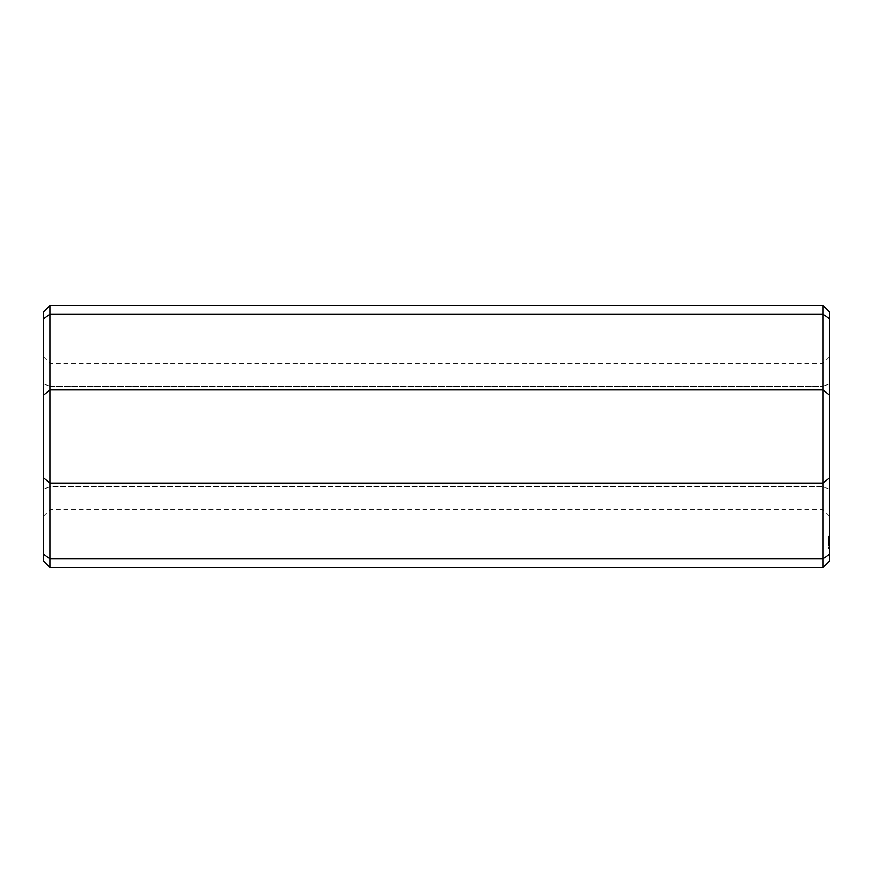 <?xml version="1.0" encoding="UTF-8"?>
<svg xmlns="http://www.w3.org/2000/svg" width="873" height="873" viewBox="0 0 873 873"><rect width="100%" height="100%" fill="white"/><g stroke="black" fill="none" stroke-linecap="round" stroke-linejoin="round"><path stroke-width="0.65" stroke-dasharray="4.37 3.27" d="M49.936 567.45L49.936 483.118L43.65 477.902L43.65 318.907L49.936 314.127L49.936 305.55M49.936 314.127L49.936 483.118L823.064 483.118L829.35 477.902L829.35 318.907L823.064 314.127L823.064 305.55M43.65 561.164L43.65 477.902M43.65 318.907L43.65 311.836M43.65 383.836L43.65 516.118L43.65 383.836L49.936 386.27L49.936 363.168L49.936 386.27L43.65 383.836M829.35 561.164L829.35 477.902M829.35 318.907L829.35 311.836M829.35 383.836L829.35 516.118L829.35 383.836L823.064 386.27L823.064 363.168L823.064 386.27L829.35 383.836M829.35 548.179L829.35 547.142L829.35 548.517L828.302 548.179L828.302 538.128L828.302 548.517L829.35 548.179M829.35 546.258L829.35 547.142L829.35 545.592L829.35 546.258L828.302 546.258L829.35 546.258M829.35 545.167L829.35 544.261L829.35 545.167L828.302 545.167L829.35 545.167M829.35 542.668L829.35 546.192L829.35 540.442L829.35 546.192L829.35 540.442L829.35 546.192L829.35 542.668L828.302 542.668L828.302 546.04L829.35 546.04M829.35 541.467L829.35 542.384L829.35 541.053L828.302 541.467L829.35 541.467M829.35 540.376L829.35 539.503L829.35 540.376L828.302 540.376L829.35 540.376M829.35 538.466L829.35 535.967L829.35 538.706L829.35 535.967L829.35 538.706L829.35 537.342L829.35 538.706L828.302 538.706L828.302 535.967L828.302 538.706L828.302 535.967L828.302 538.706L828.302 535.967L828.302 538.706L829.35 538.466L828.302 538.466M829.35 538.128L828.302 538.128L828.302 536.033L828.302 538.412L829.35 538.139L829.35 537.299L829.35 538.652L829.35 535.967L829.35 537.342L828.302 537.332L829.35 537.332L828.302 537.332L829.35 537.332L828.302 537.659L829.35 537.648L828.302 538.106L829.35 538.357L828.302 538.379L829.35 538.357L828.302 538.357L829.35 538.357L829.35 537.299L828.302 537.299L829.35 537.299L829.35 538.357L828.302 538.357L829.35 538.357L829.35 537.299L828.302 537.299L829.35 537.342L829.35 536.338L828.302 536.502L829.35 536.502L828.302 536.502L829.35 536.513L829.35 538.346L828.302 538.357L829.35 538.357L829.35 537.364L828.302 537.364L829.35 537.364L829.35 538.357L828.302 538.357L829.35 538.368L829.35 536.262L828.302 536.262L829.35 536.262L829.35 538.412L828.302 538.139M829.35 546.029L828.302 546.029L828.302 540.442L829.35 540.442L828.302 540.442L829.35 540.442L828.302 540.442L829.35 540.442L828.302 540.442L829.35 540.758L828.302 540.758L829.35 540.78L829.35 545.69L829.35 539.569L829.35 543.639L829.35 540.442L829.35 543.639L829.35 540.442L828.302 540.78L828.302 545.876L829.35 545.887L829.35 540.442L829.35 545.876L828.302 545.876L829.35 546.192L828.302 546.192L829.35 546.192L828.302 546.192L829.35 546.192L828.302 546.192L828.302 540.442L828.302 546.04M43.65 554.093L49.936 558.873L823.064 558.873L829.35 554.093M823.064 567.45L823.064 389.882L829.35 395.098M43.65 395.098L49.936 389.882L823.064 389.882L823.064 314.127M49.936 486.73L43.65 489.164L49.936 486.73L49.936 386.27L823.064 386.27L823.064 486.73L829.35 489.164L823.064 486.73L823.064 386.27L49.936 386.27L49.936 509.832L49.936 486.73L823.064 486.73L823.064 509.832L823.064 486.73L49.936 486.73M829.35 547.142L828.302 547.142L829.35 547.142M829.35 548.43L828.302 548.43M829.35 548.517L828.302 548.517M829.35 545.592L828.302 545.592L828.302 540.442L828.302 546.192L828.302 540.442L828.302 545.549L829.35 545.549M829.35 548.44L828.302 548.44M829.35 544.261L828.302 544.261L829.35 544.261M829.35 543.322L828.302 543.639L828.302 539.874L828.302 544.316L828.302 543.322L829.35 543.322L828.302 543.322M829.35 542.384L828.302 542.384L829.35 542.384M829.35 541.053L828.302 541.053L829.35 541.053M829.35 539.503L828.302 539.503L829.35 539.503M829.35 538.205L828.302 538.205L829.35 538.205M829.35 537.582L828.302 537.626M829.35 538.521L828.302 538.51M829.35 538.706L828.302 538.706L829.35 538.706M829.35 536.273L828.302 536.273L829.35 536.306M829.35 536.622L828.302 536.611M829.35 536.175L828.302 536.175L829.35 536.208M829.35 535.967L828.302 535.967M829.35 545.396L828.302 545.396M829.35 543.726L828.302 543.726M829.35 542.449L828.302 542.449M829.35 541.576L828.302 541.576M829.35 545.505L828.302 545.505M829.35 541.074L829.35 543.006L829.35 541.074L828.302 541.074L828.302 543.006L828.302 541.074L829.35 541.074L828.302 541.074M829.35 545.068L828.302 545.068M829.35 544.948L828.302 544.948M829.35 541.664L828.302 541.664M829.35 541.555L828.302 541.555L829.35 541.511M829.35 545.047L828.302 545.047M829.35 544.174L828.302 544.174M829.35 542.897L828.302 542.897L829.35 542.897M829.35 541.205L828.302 541.205M829.35 538.652L828.302 538.619M829.35 536.022L828.302 536.022L829.35 536.033M829.35 537.004L828.302 537.004L829.35 536.982M829.35 543.639L828.302 543.639M829.35 543.006L828.302 543.006L828.302 542.078L828.302 543.006L829.35 543.006L828.302 542.995L829.35 543.006L828.302 543.006L829.35 543.006L828.302 543.006L829.35 543.006L828.302 543.006L829.35 543.006L829.35 542.078L828.302 542.078L829.35 542.078L829.35 543.006M829.35 537.179L828.302 537.168M829.35 537.07L828.302 537.07L829.35 537.07M828.302 546.029L828.302 542.668M829.35 540.78L828.302 540.78L829.35 540.758M829.35 540.442L828.302 540.442M829.35 544.708L828.302 544.708L828.302 541.718L828.302 544.708L829.35 544.697M829.35 541.882L828.302 541.882M829.35 541.718L828.302 541.718M829.35 541.893L828.302 541.893M829.35 538.041L828.302 538.041L829.35 538.041M829.35 546.192L828.302 546.192M829.35 545.876L828.302 545.876L828.302 544.316L828.302 545.887L829.35 545.876L828.302 545.887M829.35 545.854L828.302 545.854L829.35 545.854M829.35 537.244L828.302 537.222L829.35 537.244M829.35 536.12L828.302 536.12M829.35 541.347L828.302 541.347L829.35 541.347M829.35 540.976L828.302 540.976L829.35 540.976M829.35 540.616L828.302 540.616L829.35 540.616M829.35 542.046L828.302 542.046M829.35 542.941L828.302 542.941L829.35 542.951M829.35 542.515L828.302 542.515M829.35 541.751L828.302 541.751M829.35 541.435L828.302 541.435L829.35 541.435M829.35 539.874L828.302 539.569L829.35 539.874M829.35 539.569L828.302 539.569L829.35 539.569M829.35 540.191L828.302 540.191L829.35 540.191M829.35 545.69L828.302 545.69L829.35 545.69M829.35 545.134L828.302 545.134L829.35 545.134M829.35 544.316L828.302 544.316L829.35 544.316M829.35 542.319L828.302 542.319L829.35 542.319M829.35 540.954L828.302 540.954L829.35 540.954M829.35 537.299L828.302 537.277M829.35 537.364L828.302 537.364L829.35 537.397M829.35 536.262L828.302 536.229M829.35 536.775L828.302 536.775L829.35 536.775M829.35 537.452L828.302 537.462M829.35 537.517L828.302 537.517L829.35 537.506M829.35 537.724L828.302 537.724L829.35 537.724M829.35 537.986L828.302 537.986L829.35 537.986M829.35 538.292L828.302 538.292L829.35 538.335M829.35 537.954L828.302 537.954L829.35 537.91M829.35 537.113L828.302 537.091M829.35 536.72L828.302 536.72L829.35 536.72M829.35 536.393L828.302 536.426M829.35 536.36L828.302 536.338M829.35 536.469L828.302 536.469L829.35 536.469M829.35 538.237L828.302 538.248M829.35 537.855L828.302 537.855L829.35 537.855M829.35 537.539L828.302 537.539L829.35 537.539M829.35 537.342L828.302 537.332L829.35 537.342M829.35 538.368L828.302 538.368L829.35 538.346M829.35 536.862L828.302 536.862L829.35 536.862M829.35 537.659L828.302 537.659L829.35 537.67M829.35 538.084L828.302 538.117M829.35 536.535L828.302 536.535L829.35 536.535M829.35 536.873L828.302 536.873L829.35 536.873M829.35 536.546L828.302 536.546L829.35 536.546M829.35 537.801L828.302 537.801L829.35 537.801M829.35 356.882L823.064 363.168L49.936 363.168L43.65 356.882M829.35 516.118L823.064 509.832L49.936 509.832L43.65 516.118"/><path stroke-width="1.31" d="M829.35 395.098L823.064 389.882L49.936 389.882L49.936 483.118L823.064 483.118L829.35 477.902L829.35 318.907L823.064 314.127L49.936 314.127L43.65 318.907L43.65 477.902L49.936 483.118L49.936 558.873L823.064 558.873L823.064 305.55L49.936 305.55L49.936 314.127L823.064 314.127M43.65 395.098L49.936 389.882L49.936 314.127M829.35 477.902L829.35 554.093L823.064 558.873L823.064 567.45L49.936 567.45L49.936 558.873L43.65 554.093L43.65 477.902M43.65 554.093L43.65 561.164L49.936 567.45M49.936 305.55L43.65 311.836L43.65 318.907M829.35 554.093L829.35 561.164L823.064 567.45M823.064 305.55L829.35 311.836L829.35 318.907"/></g></svg>
